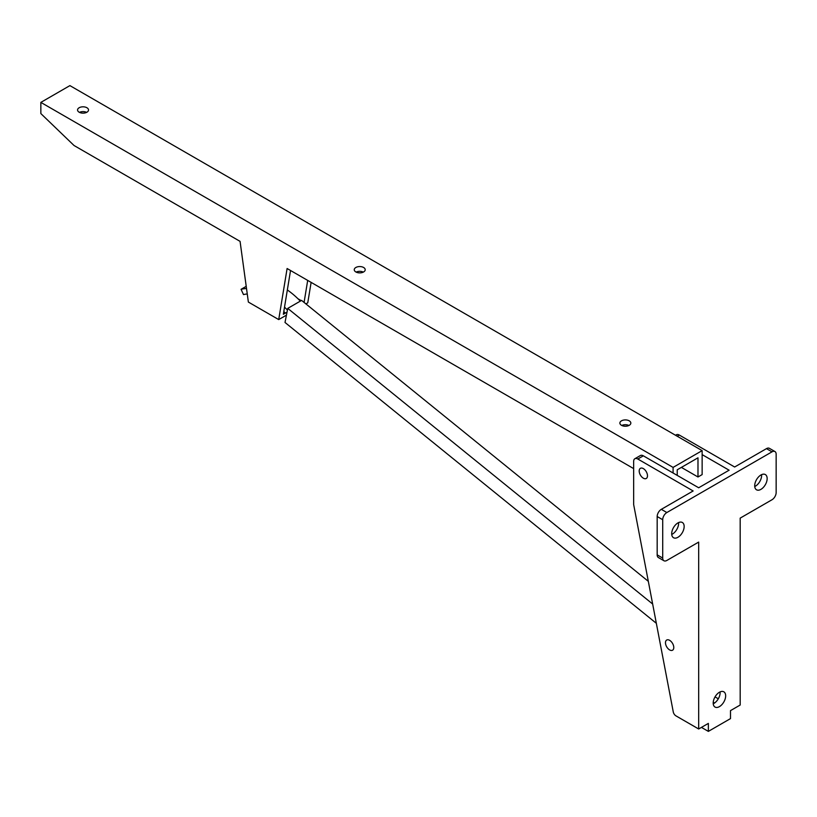 <?xml version="1.0" encoding="UTF-8"?>
<svg xmlns="http://www.w3.org/2000/svg" width="817" height="817" viewBox="0 0 817 817"><rect width="100%" height="100%" fill="white"/><g stroke="black" fill="none" stroke-linecap="round" stroke-linejoin="round"><path stroke-width="1.23" d="M648.32 581.326L301.585 300.401L287.747 308.387L652.66 604.029M656.337 623.31L285.01 322.47L287.747 308.387M286.583 314.351L287.431 310.031M300.329 301.126A67.198 38.797 -120 0 0 287.339 289.964M246.52 288.544A67.198 38.797 60 0 0 241.066 289.31L246.213 286.338M284.52 307.121A67.198 38.797 60 0 1 287.39 310.052M241.066 289.31L243.497 294.6A61.336 35.407 60 0 1 247.255 293.977M283.805 311.502A61.336 35.407 60 0 1 285.368 313.105M629.233 425.31A5.474 3.166 180 0 1 623.259 425.994A5.474 3.166 180 0 1 619.878 423.073A5.474 3.166 180 0 1 621.482 420.837A5.474 3.166 180 0 1 627.456 420.152A5.474 3.166 180 0 1 630.836 423.073A5.474 3.166 180 0 1 629.233 425.31M363.606 271.959A5.474 3.166 180 0 1 357.642 272.643A5.474 3.166 180 0 1 354.251 269.722A5.474 3.166 180 0 1 355.865 267.486A5.474 3.166 180 0 1 361.829 266.802A5.474 3.166 180 0 1 365.209 269.722A5.474 3.166 180 0 1 363.606 271.959M86.919 112.215A5.474 3.166 180 0 1 80.944 112.899A5.474 3.166 180 0 1 77.564 109.978A5.474 3.166 180 0 1 79.167 107.742A5.474 3.166 180 0 1 85.142 107.058A5.474 3.166 180 0 1 88.522 109.978A5.474 3.166 180 0 1 86.919 112.215M647.493 475.79A5.872 3.391 -120 0 0 644.93 469.887A5.872 3.391 -120 0 0 640.405 468.315A5.872 3.391 -120 0 0 639.19 471A5.872 3.391 -120 0 0 641.753 476.903A5.872 3.391 -120 0 0 646.278 478.476A5.872 3.391 -120 0 0 647.493 475.79M86.622 112.368A5.474 3.166 0 0 0 79.474 112.368M363.31 272.112A5.474 3.166 0 0 0 356.161 272.112M628.927 425.473A5.474 3.166 0 0 0 621.778 425.473M677.232 475.392L677.232 469.795L697.984 457.816L697.984 476.985L681.388 467.406M286.971 312.186L283.346 314.279L290.535 270.498M303.475 301.933L303.995 302.361M297.97 298.756L301.197 300.625M307.692 280.405L304.098 302.3M40.85 102.391L673.085 467.406L702.14 450.627L69.905 85.611L40.85 102.391L40.85 113.573L74.051 145.518L240.065 241.362L248.368 302.065L278.72 319.59L286.44 315.137M702.14 450.627L702.14 474.595L697.984 476.985M673.085 467.406L673.085 472.992M305.895 303.904L307.764 302.821L311.124 282.386M278.72 319.59L287.104 268.517L633.655 468.601M754.704 485.778A8.803 5.086 -60 0 1 758.554 476.914A8.803 5.086 -60 0 1 765.335 474.554A8.803 5.086 -60 0 1 767.153 478.588A8.803 5.086 -60 0 1 763.313 487.443A8.803 5.086 -60 0 1 756.532 489.802A8.803 5.086 -60 0 1 754.704 485.778M754.745 486.513A8.803 5.086 120 0 0 761.628 475.392A8.803 5.086 120 0 0 761.587 474.657M671.697 533.695A8.803 5.086 -60 0 1 675.547 524.841A8.803 5.086 -60 0 1 682.328 522.482A8.803 5.086 -60 0 1 684.156 526.505A8.803 5.086 -60 0 1 680.306 535.37A8.803 5.086 -60 0 1 673.525 537.729A8.803 5.086 -60 0 1 671.697 533.695M671.737 534.441A8.803 5.086 120 0 0 678.621 523.319A8.803 5.086 120 0 0 678.58 522.574M643.336 468.601A5.872 3.391 60 0 1 647.176 473.778A5.872 3.391 60 0 1 646.278 478.476A5.872 3.391 60 0 1 643.336 478.19A5.872 3.391 60 0 1 639.507 473.012A5.872 3.391 60 0 1 640.405 468.315A5.872 3.391 60 0 1 643.336 468.601M713.2 703.029A8.803 5.086 -60 0 1 717.05 694.174A8.803 5.086 -60 0 1 723.831 691.815A8.803 5.086 -60 0 1 725.659 695.839A8.803 5.086 -60 0 1 721.809 704.703A8.803 5.086 -60 0 1 715.028 707.062A8.803 5.086 -60 0 1 713.2 703.029M713.241 703.774A8.803 5.086 120 0 0 720.124 692.642A8.803 5.086 120 0 0 720.083 691.907M669.623 640.324A5.872 3.391 60 0 1 673.463 645.501A5.872 3.391 60 0 1 672.565 650.209A5.872 3.391 60 0 1 669.623 649.913A5.872 3.391 60 0 1 665.794 644.746A5.872 3.391 60 0 1 666.692 640.038A5.872 3.391 60 0 1 669.623 640.324A5.872 3.391 -120 0 0 666.692 640.038A5.872 3.391 -120 0 0 665.794 644.746A5.872 3.391 -120 0 0 669.623 649.913A5.872 3.391 -120 0 0 672.565 650.209A5.872 3.391 -120 0 0 673.463 645.501A5.872 3.391 -120 0 0 669.623 640.334M714.548 703.008L713.241 702.252M701.446 727.396L708.359 731.389L730.5 718.603L730.5 710.616L740.182 705.03L740.182 518.121L772.004 499.749A5.872 3.391 -60 0 0 776.15 492.569L776.15 454.221A5.872 3.391 -60 0 0 774.935 451.535A5.872 3.391 -60 0 0 772.004 451.832L666.856 512.535L661.321 509.338A5.872 3.391 120 0 0 657.174 516.528L657.174 554.866A5.872 3.391 120 0 0 658.39 557.551L663.925 560.748A5.872 3.391 -60 0 1 662.71 558.062L657.174 554.866M708.359 731.389L708.359 723.402L698.678 728.989L675.945 715.866A3.911 2.257 60 0 1 673.259 711.883L633.655 504.549L633.655 461.411A5.872 3.391 60 0 1 634.87 458.725A5.872 3.391 60 0 1 637.801 459.021L643.336 455.825A5.872 3.391 -120 0 0 640.405 455.529L634.87 458.725M702.14 454.62L729.111 470.204L698.678 487.769L643.336 455.825M637.801 459.021L693.143 490.966L661.321 509.338M774.935 451.535L769.4 448.339A5.872 3.391 120 0 0 766.469 448.635L734.646 467.007L679.305 435.053A5.872 3.391 -120 0 0 676.374 434.767L675.516 435.257M715.028 696.891L718.296 698.78M663.925 560.748A5.872 3.391 -60 0 0 666.856 560.452L698.678 542.09L698.678 728.989M662.71 558.062L662.71 519.724A5.872 3.391 -60 0 1 666.856 512.535M677.232 436.258L679.305 435.053M772.004 451.832L766.469 448.635M662.71 519.724L657.174 516.528"/></g></svg>
